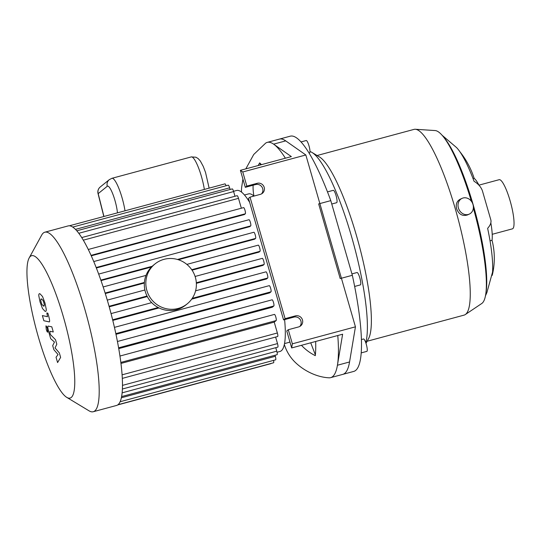 <?xml version="1.0" encoding="UTF-8"?>
<svg xmlns="http://www.w3.org/2000/svg" width="541" height="541" viewBox="0 0 541 541"><rect width="100%" height="100%" fill="white"/><g stroke="black" fill="none" stroke-linecap="round" stroke-linejoin="round"><path stroke-width="0.81" d="M309.073 153.049L309.58 152.907A6.411 1.285 -105.1 0 0 309.148 146.388A6.411 1.285 -105.1 0 0 306.24 140.525L301.039 141.931M331.761 204.018L336.651 202.699A6.411 1.285 -105.1 0 0 336.718 198.31A6.411 1.285 -105.1 0 0 334.5 191.548A6.411 1.285 -105.1 0 0 333.317 190.317L327.481 191.893M354.646 286.446L360.38 284.904A6.411 1.285 -105.1 0 0 359.799 277.831A6.411 1.285 -105.1 0 0 357.04 272.522L351.934 273.902M361.192 352.894L366.859 351.366A6.411 1.285 -105.1 0 0 367.217 348.891A6.411 1.285 -105.1 0 0 365.608 342.25A6.411 1.285 -105.1 0 0 363.525 338.984L361.408 339.552M330.788 200.63L352.333 275.295L340.201 278.561L318.656 203.896L330.788 200.63A121.826 24.392 -105.1 0 0 290.294 136.17L278.162 139.443M459.816 151.629A90.421 85.606 -52 0 1 474.159 178.341L473.05 178.638M474.159 178.341A34.435 6.891 74.9 0 1 479.049 185.32M490.829 222.824A34.435 6.891 74.9 0 1 492.04 240.278A90.421 80.244 -171.9 0 1 493.595 268.282A90.421 80.244 -171.9 0 1 492.222 275.355A71.872 14.391 -105.1 0 0 487.637 228.343A90.421 22.823 -12 0 0 490.883 220.072L482.369 190.682A90.421 37.545 159.6 0 0 474.051 181.282A71.872 14.391 -105.1 0 0 456.563 147.578L442.186 135.324M492.04 240.278L490.024 240.819M458.389 207.947A8.656 7.466 -114.6 0 1 462.088 198.358A8.656 7.466 -114.6 0 1 472.482 203.118A8.656 7.466 -114.6 0 1 469.304 214.101A8.656 7.466 -114.6 0 1 458.389 207.947M469.304 214.101L467.356 214.987C462.427 216.427 458.849 214.351 456.618 208.758C455.59 204.349 456.76 201.178 460.148 199.25L462.088 198.358M367.136 341.249L464.09 315.119A96.183 19.253 -105.1 0 0 465.294 314.564L481.747 303.508A89.765 17.975 -105.1 0 0 473.341 208.042M471.373 201.266A89.765 17.975 -105.1 0 0 435.14 130.557L415.36 129.265A96.183 19.253 -105.1 0 0 414.034 129.387L317.087 155.517M465.294 314.564A96.183 19.253 -105.1 0 0 457.652 217.245A96.183 19.253 -105.1 0 0 415.36 129.265M365.987 343.346L368.489 338.781A96.183 19.253 -105.1 0 0 358.784 243.89A96.183 19.253 -105.1 0 0 319.494 156.964L312.049 152.474A102.594 20.538 -105.1 0 0 309.986 151.548M365.763 342.669A102.594 20.538 -105.1 0 0 352.319 239.257A102.594 20.538 -105.1 0 0 312.049 152.474M341.56 374.703L353.692 371.437A121.826 24.392 -105.1 0 0 352.333 275.295M485.859 293.229A87.202 17.461 -105.1 0 0 475.329 212.485A87.202 17.461 -105.1 0 0 443.857 137.373M492.209 234.3L512.408 228.85A25.454 5.099 -105.1 0 0 510.711 202.949A25.454 5.099 -105.1 0 0 499.16 179.693L478.961 185.137M315.667 341.472A109.005 21.823 74.9 0 1 315.302 355.674A47.446 41.211 -174.1 0 1 301.459 345.3M310.723 342.805L315.383 354.91M244.478 195.003L248.596 193.894A76.944 15.405 74.9 0 1 253.945 196.085M289.902 341.811A76.944 15.405 74.9 0 1 288.637 342.48L284.519 343.589M253.959 196.079A47.446 44.355 -47.6 0 1 253.107 185.225M258.24 165.519A47.446 44.355 -47.6 0 1 259.66 162.888A109.005 21.823 74.9 0 1 261.431 164.66M260.099 163.294L260.431 164.931M242.916 179.03L241.671 187.22A47.446 41.211 5.9 0 0 241.502 192.082M245.824 168.866L253.729 154.483L265.672 143.115A121.826 24.392 74.9 0 1 267.24 142.384A121.826 24.392 74.9 0 1 273.604 144.143A121.826 24.392 74.9 0 1 285.377 158.209M337.78 335.515A121.826 24.392 74.9 0 1 337.422 365.243A121.826 24.392 74.9 0 1 330.639 377.645A121.826 24.392 74.9 0 1 328.914 377.801C318.27 377.293 305.76 372.066 296.157 363.221A47.446 44.355 132.4 0 1 284.336 344.489M330.639 377.645L342.771 374.379A121.826 24.392 -105.1 0 0 349.554 361.97L355.444 326.825L305.841 154.976L285.736 140.876L273.604 144.143L291.356 156.599L240.4 170.327L242.76 171.977L246.831 186.097L257.144 183.318A5.768 5.633 -129 0 1 262.371 193.326A5.768 5.633 -129 0 1 260.329 194.361L250.023 197.14L285.093 318.663L295.406 315.883A5.768 5.633 -129 0 1 300.634 325.892A5.768 5.633 -129 0 1 298.598 326.933L288.285 329.712L286.764 330.943L291.667 347.944L292.356 343.826L288.285 329.712M291.667 347.944L342.622 334.21L337.422 365.243L349.554 361.97M299.815 326.439A5.768 5.633 51 0 0 293.885 317.114L283.572 319.893L285.093 318.663M250.023 197.14L248.502 198.378L283.572 319.893M355.444 326.825L292.356 343.826M305.841 154.976L242.76 171.977M261.553 193.874A5.768 5.633 51 0 0 255.623 184.549L245.31 187.328L246.831 186.097M245.31 187.328L240.4 170.327M285.736 140.876A121.826 24.392 -105.1 0 0 279.372 139.111L267.24 142.384M277.046 352.245L279.988 351.454A83.355 16.69 -105.1 0 0 284.607 319.616M249.631 202.307A83.355 16.69 -105.1 0 0 236.613 190.479L233.55 191.304M243.558 207.643A3.205 0.642 74.9 0 1 243.606 207.616A3.205 0.642 74.9 0 1 245.026 210.408A3.205 0.642 74.9 0 1 245.33 213.783L244.37 214.554L91.26 255.819M248.948 219.747A3.205 0.642 74.9 0 1 249.002 219.72A3.205 0.642 74.9 0 1 250.415 222.507A3.205 0.642 74.9 0 1 250.72 225.881L249.78 226.645L96.352 267.991M253.803 232.285A3.205 0.642 74.9 0 1 253.857 232.258A3.205 0.642 74.9 0 1 255.271 235.051A3.205 0.642 74.9 0 1 255.575 238.419L254.608 239.203L178.388 259.741M151.446 267.004L101.011 280.596M258.226 245.174A3.205 0.642 74.9 0 1 258.273 245.147A3.205 0.642 74.9 0 1 259.694 247.934A3.205 0.642 74.9 0 1 259.998 251.308L258.977 252.133L192.048 270.169M144.359 283.024L105.285 293.553M196.329 282.754L264.035 264.508L262.94 265.394L196.363 283.335M147.294 296.563L109.208 306.821M192.238 298.341L267.7 278.006L266.497 278.98L191.683 299.146M159.02 307.944L112.778 320.407M115.828 333.628L270.987 291.815L269.634 292.911L115.977 334.318M118.607 347.809L273.841 305.976L272.265 307.247L118.749 348.62M241.354 208.224L238.5 198.344A3.205 0.642 -105.1 0 0 237.12 195.693L81.718 237.567M264.035 264.508A3.205 0.642 -105.1 0 0 263.731 261.134A3.205 0.642 -105.1 0 0 262.317 258.341A3.205 0.642 -105.1 0 0 262.263 258.368M66.719 397.351L89.055 410.835A92.971 18.61 -105.1 0 0 93.241 411.735L116.531 405.459A92.971 18.61 -105.1 0 0 118.026 404.682A92.971 18.61 -105.1 0 0 120.163 401.618A92.971 18.61 -105.1 0 0 121.651 396.31A92.971 18.61 -105.1 0 0 122.415 388.479A92.971 18.61 -105.1 0 0 122.259 377.483A92.971 18.61 -105.1 0 0 120.65 360.996A92.971 18.61 -105.1 0 0 118.256 345.875A92.971 18.61 -105.1 0 0 115.307 331.207A92.971 18.61 -105.1 0 0 111.906 316.904A92.971 18.61 -105.1 0 0 108.105 302.926A92.971 18.61 -105.1 0 0 103.919 289.259A92.971 18.61 -105.1 0 0 99.341 275.91A92.971 18.61 -105.1 0 0 94.317 262.919A92.971 18.61 -105.1 0 0 88.731 250.388A92.971 18.61 -105.1 0 0 82.016 238.033A92.971 18.61 -105.1 0 0 76.964 231.007A92.971 18.61 -105.1 0 0 72.825 227.139A92.971 18.61 -105.1 0 0 69.417 225.793A92.971 18.61 -105.1 0 0 68.152 225.915L44.856 232.197A92.971 18.61 -105.1 0 0 43.361 232.975A92.971 18.61 -105.1 0 0 41.698 235.078L29.16 257.962A73.738 14.763 -105.1 0 0 36.599 330.713A73.738 14.763 -105.1 0 0 66.719 397.351A73.738 14.763 -105.1 0 0 66.205 327.21A73.738 14.763 -105.1 0 0 30.479 256.292A73.738 14.763 -105.1 0 0 29.16 257.962M120.968 363.43L274.226 322.125L277.364 332.986A3.205 0.642 74.9 0 1 277.655 336.516L122.307 378.382M275.768 347.68L276.776 351.163A3.205 0.642 74.9 0 1 277.066 354.7L121.603 396.594M275.619 337.063L277.506 343.596A3.205 0.642 74.9 0 1 277.797 347.133L122.394 389.013M275.038 355.248L275.335 356.289A3.205 0.642 74.9 0 1 275.626 359.826L120.116 401.733M118.006 404.702L273.563 362.781A3.205 0.642 -105.1 0 0 273.557 360.38M117.668 404.945L270.899 363.653A3.205 0.642 -105.1 0 0 271.048 363.457M230.108 189.478L229.627 187.822A3.205 0.642 -105.1 0 0 228.248 185.164L72.731 227.078M234.983 196.268L233.624 191.561A3.205 0.642 -105.1 0 0 232.245 188.904L76.781 230.797M274.226 322.125L276.153 320.57A3.205 0.642 -105.1 0 0 275.849 317.202A3.205 0.642 -105.1 0 0 274.429 314.409A3.205 0.642 -105.1 0 0 274.382 314.436M226.091 185.752A3.205 0.642 -105.1 0 0 224.961 183.872L69.39 225.793M273.841 305.976A3.205 0.642 -105.1 0 0 273.536 302.602A3.205 0.642 -105.1 0 0 272.116 299.809A3.205 0.642 -105.1 0 0 272.069 299.836M270.987 291.815A3.205 0.642 -105.1 0 0 270.683 288.441A3.205 0.642 -105.1 0 0 269.269 285.648A3.205 0.642 -105.1 0 0 269.215 285.675M267.7 278.006A3.205 0.642 -105.1 0 0 267.396 274.632A3.205 0.642 -105.1 0 0 265.983 271.839A3.205 0.642 -105.1 0 0 265.929 271.866M93.241 411.735A92.971 18.61 -105.1 0 0 87.02 317.121A92.971 18.61 -105.1 0 0 44.856 232.197M48.345 326.101C47.513 325.824 47.635 327.745 48.717 331.863L50.698 338.707L54.458 342.04L52.7 345.645L53.863 349.682L58.063 354.544L56.048 357.236L57.583 362.565L60.626 357.412L59.321 352.894L55.04 347.904L56.819 344.232L55.513 339.714L50.475 334.622L50.009 333.019L49.914 331.275L53.282 331.978L51.794 326.818L48.19 326.101M43.557 306.145L44.389 305.205L43.916 302.865L43.003 300.397L41.481 298.95L40.656 299.883L41.143 302.263L42.042 304.698L44.044 306.165M41.481 298.95L41.001 298.923M45.045 311.305C45.931 311.643 46.337 311.001 46.256 309.371L44.998 303.109L42.55 296.536L39.987 293.783C39.114 293.445 38.715 294.094 38.79 295.717L40.054 302.027L42.496 308.553L45.045 311.305L45.66 311.325M39.987 293.783L39.385 293.763M49.075 321.888C49.907 322.172 49.786 320.258 48.71 316.147L47.865 313.205L46.844 312.982L47.507 316.701L42.36 315.579L43.855 320.745L49.238 321.888M47.392 328.583C46.803 326.703 46.316 325.804 45.931 325.898L46.276 329.483C46.864 331.369 47.351 332.262 47.736 332.167L47.392 328.583M98.036 193.556A6.411 0.514 -14.1 0 0 98.185 193.624A6.411 6.255 -129 0 1 100.22 187.003A6.411 6.411 0 0 0 98.036 193.556L103.818 216.515M154.969 263.961L153.448 265.191A25.65 25.028 51 0 0 150.134 300.877A25.65 25.028 51 0 0 185.725 305.056L187.254 303.826A25.65 25.028 51 0 0 195.375 277.357A25.65 25.028 51 0 0 154.969 263.961A25.65 25.028 51 0 0 151.656 299.646A25.65 25.028 51 0 0 187.254 303.826M295.406 315.883L293.885 317.114M257.144 183.318L255.623 184.549M91.05 255.359L245.33 213.783M100.842 280.116L152.197 266.28M177.475 259.464L255.575 238.419M96.176 267.531L250.72 225.881M105.13 293.039L144.393 282.463M191.737 269.702L259.998 251.308M83.307 240.17L238.5 198.344M109.059 306.274L147.03 296.035M122.09 374.825L277.364 332.986M122.124 392.84L276.776 351.163M122.476 385.375L277.506 343.596M121.36 397.777L275.335 356.289M75.456 229.37L229.627 187.822M78.783 233.286L233.624 191.561M120.839 362.423L276.153 320.57M112.629 319.799L158.188 307.518M125.012 210.807A23.594 4.727 -105.1 0 0 111.946 178.3L109.302 179.653A6.411 6.255 51 0 0 107.274 186.266A17.184 3.442 -105.1 0 1 112.927 194.334A17.184 3.442 -105.1 0 1 117.451 212.843M111.946 178.3L191.291 156.917A23.594 4.727 74.9 0 1 204.356 189.424M103.946 216.481L98.185 193.624L107.274 186.266M485.439 295.846L486.893 292.58L493.595 268.282M243.606 207.616L88.284 249.475M253.857 232.258L98.672 274.077M249.002 219.72L93.749 261.553M258.273 245.147L186.848 264.393M146.016 275.396L103.169 286.946M107.287 300.12L144.9 289.983M195.098 276.458L262.317 258.341M119.953 356.039L274.429 314.409M114.442 327.373L269.269 285.648M117.438 341.493L272.116 299.809M111.047 313.597L151.696 302.642M195.592 290.815L265.983 271.839M191.291 156.917L195.876 157.208L198.114 158.547L200.339 161.015L203.254 166.412L205.539 172.437L209.13 188.14M109.302 179.653L100.22 187.003"/></g></svg>

